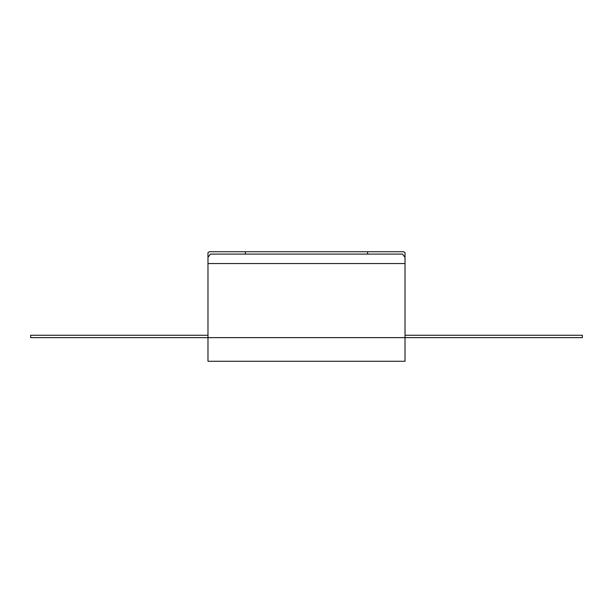 <?xml version="1.0" encoding="UTF-8"?>
<svg xmlns="http://www.w3.org/2000/svg" width="613" height="613" viewBox="0 0 613 613"><rect width="100%" height="100%" fill="white"/><g stroke="black" fill="none" stroke-linecap="round" stroke-linejoin="round"><path stroke-width="0.92" d="M207.983 335.265L30.65 335.265L30.65 337.633L207.983 337.633L207.983 361.279L405.017 361.279L405.017 337.633L582.35 337.633L582.35 335.265L405.017 335.265M207.983 257.368L207.983 252.617L209.362 251.721L403.638 251.721L405.017 252.617L405.017 337.633L207.983 337.633L207.983 257.368L210.451 254.089L245.399 254.089L245.399 251.721M245.399 254.089L402.549 254.089L405.017 257.368M207.983 263.544L405.017 263.544M367.601 254.089L367.601 251.721"/></g></svg>
